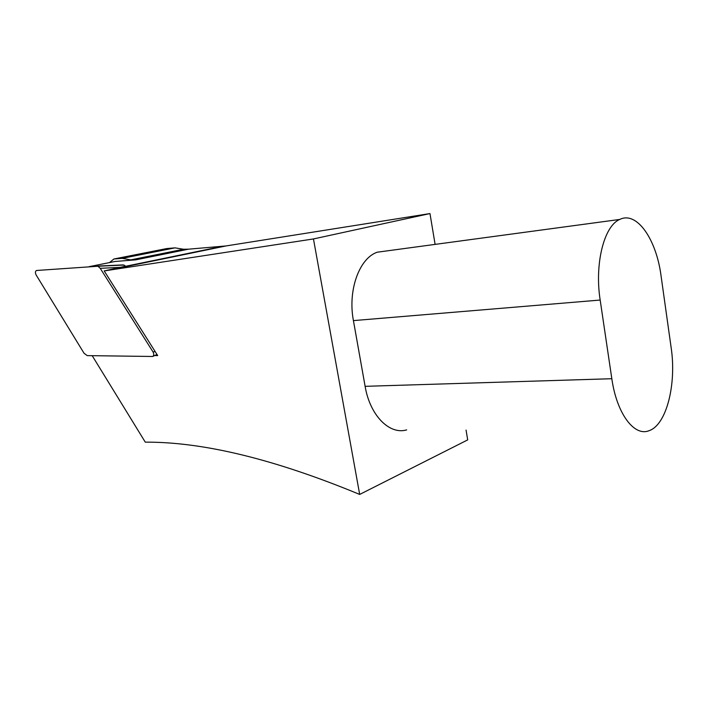 <?xml version="1.0" encoding="UTF-8"?>
<svg xmlns="http://www.w3.org/2000/svg" width="708" height="708" viewBox="0 0 708 708"><rect width="100%" height="100%" fill="white"/><g stroke="black" fill="none" stroke-linecap="round" stroke-linejoin="round"><path stroke-width="1.06" d="M36.046 274.819L84.057 353.274L87.234 355.62L152.671 356.478C153.937 355.593 154.061 354.097 153.052 352L100.235 268.323L97.925 266.252L36.568 270.483C35.241 271.129 35.073 272.571 36.046 274.819M96.89 266.102L123.095 264.898L125.705 266.146M115.041 261.482L135.732 259.854L188.54 249.172L225.905 245.959L429.977 213.568L313.458 238.941L359.682 494.432L467.696 439.889L466.068 430.092M154.663 355.54L157.689 355.584L104.2 270.934L125.697 266.128M92.199 355.69L145.273 442.146C203.311 441.863 274.784 459.288 359.682 494.432M313.458 238.941L104.2 270.934M406.666 429.889C389.542 435.039 369.992 415.569 365.116 386.329L353.416 320.609C347.619 290.307 359.31 258.199 377.24 252.207L387.577 250.809M435.11 244.393L429.977 213.568M671.157 347.743L661.051 275.801C656.334 239.304 636.855 210.851 619.765 219.436C604.172 225.737 594.419 263.65 600.172 300.05L611.827 378.718C616.73 413.711 634.324 436.854 649.05 430.703C666.494 425.012 676.671 384.214 671.157 347.743M188.54 249.172L183.593 249.251L174.982 247.862L166.743 248.561L113.944 258.995L122.157 258.358L130.785 259.88L135.732 259.854M109.448 262.597L113.944 258.995M174.982 247.862L122.157 258.358M155.141 351.557L153.052 352M120.325 267.359L100.235 268.323M89.128 266.659L115.519 261.385M119.741 267.491L221.905 246.437M106.112 270.677L225.905 245.959M353.416 320.609L600.172 300.05M365.116 386.329L611.827 378.718M156.981 354.46L152.857 356.389M124.13 265.049L97.925 266.252M619.765 219.436L377.24 252.207M183.593 249.251L130.785 259.88"/></g></svg>
